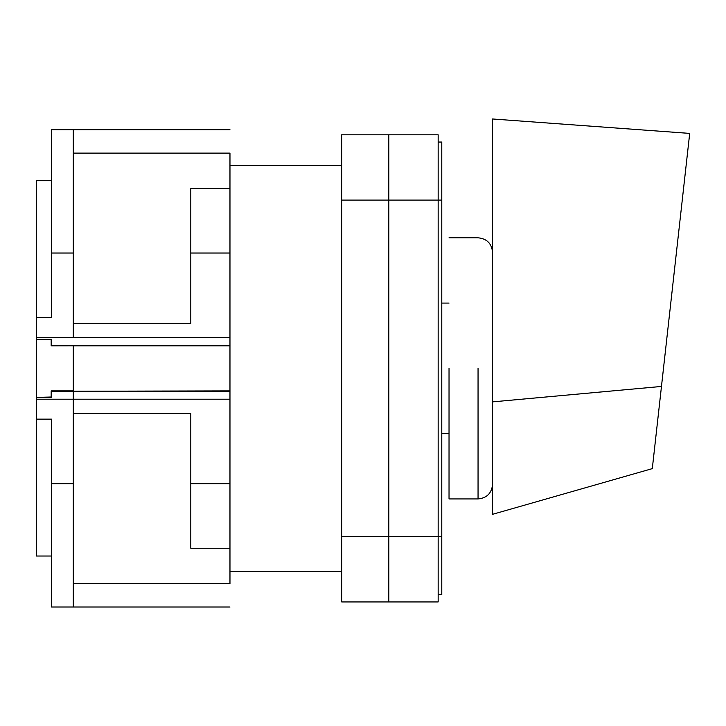 <?xml version="1.0" encoding="UTF-8"?>
<svg xmlns="http://www.w3.org/2000/svg" width="726" height="726" viewBox="0 0 726 726"><rect width="100%" height="100%" fill="white"/><g stroke="black" fill="none" stroke-linecap="round" stroke-linejoin="round"><path stroke-width="1.09" d="M341.683 536.65L388.827 536.65L388.827 601.936L388.827 134.8L341.683 134.8L341.683 601.936L438.159 601.936L438.159 536.65L388.827 536.65L388.827 134.8L438.159 134.8L438.159 536.65L441.78 536.65L441.78 594.685L438.159 594.685M438.159 142.051L441.78 142.051L441.78 536.65M73.29 583.613C73.29 614.74 73.29 614.74 73.29 583.613L229.97 583.613C229.97 614.577 229.97 614.577 229.97 583.613L229.97 153.122C229.97 122.159 229.97 122.159 229.97 153.122L73.29 153.122C73.29 121.995 73.29 121.995 73.29 153.122M661.014 390.488L665.76 347.99M652.302 468.624L689.7 133.403L492.555 118.982L492.555 514.317L652.302 468.624M492.555 478.861L492.555 401.877L661.468 386.441M492.555 482.944L492.555 478.897M449.031 368.363L449.031 498.934L449.031 368.363M229.97 483.697L190.802 483.697L190.802 413.339L73.29 413.339L73.29 391.25L73.29 399.2L229.97 399.2M229.97 390.887L73.29 391.25L73.29 345.485L51.174 345.848L51.174 339.351M229.97 337.536L73.29 337.536L73.29 323.397L190.802 323.397L190.802 188.479L229.97 188.479M229.97 253.038L190.802 253.038M51.537 345.848L229.97 345.485M229.97 391.25L51.537 391.25L51.537 397.385L36.3 397.385L51.174 397.022L51.174 390.887L73.29 390.887L73.29 345.848L229.97 345.848M229.97 548.257L190.802 548.257L190.802 483.697M36.3 399.2L36.3 556.025L36.3 419.147L51.537 419.147L51.537 607.018L51.537 483.697L73.29 483.697L73.29 607.018L73.29 399.2L36.3 399.2L36.3 397.385M36.3 337.536L73.29 337.536L73.29 129.718L73.29 253.038L51.537 253.038L51.537 129.718L51.537 317.589L36.3 317.589L36.3 180.71L36.3 339.351L51.537 339.351L51.537 345.485M51.174 339.714L36.3 339.714L36.3 397.022M441.78 200.086L341.683 200.086M478.053 368.363L478.053 498.934L478.053 368.363M341.683 165.265L229.97 165.265M229.97 571.471L341.683 571.471M441.78 433.649L449.031 433.649M449.031 303.087L441.78 303.087M449.031 237.801L478.053 237.801C486.856 238.663 491.693 243.5 492.555 252.312M449.031 498.934L478.053 498.934C486.856 498.072 491.693 493.235 492.555 484.423M229.97 129.718L51.537 129.718M229.97 607.018L51.537 607.018M51.537 556.025L36.3 556.025M51.537 180.71L36.3 180.71"/></g></svg>

